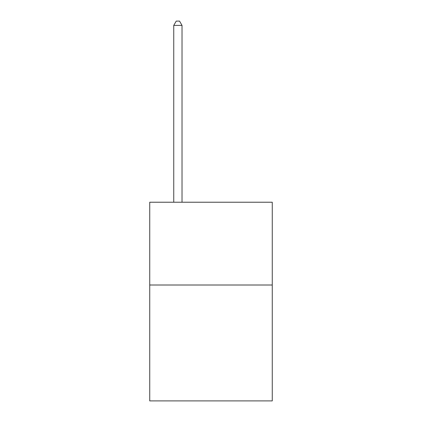 <?xml version="1.0" encoding="UTF-8"?>
<svg xmlns="http://www.w3.org/2000/svg" width="422" height="422" viewBox="0 0 422 422"><rect width="100%" height="100%" fill="white"/><g stroke="black" fill="none" stroke-linecap="round" stroke-linejoin="round"><path stroke-width="0.63" d="M272.259 285.008L272.259 400.9L149.741 400.9L149.741 202.228L272.259 202.228L272.259 285.008L149.741 285.008M182.024 202.228L182.024 25.404L173.748 25.404L173.748 202.228M173.748 25.404L176.232 21.1L179.545 21.1L182.024 25.404"/></g></svg>
